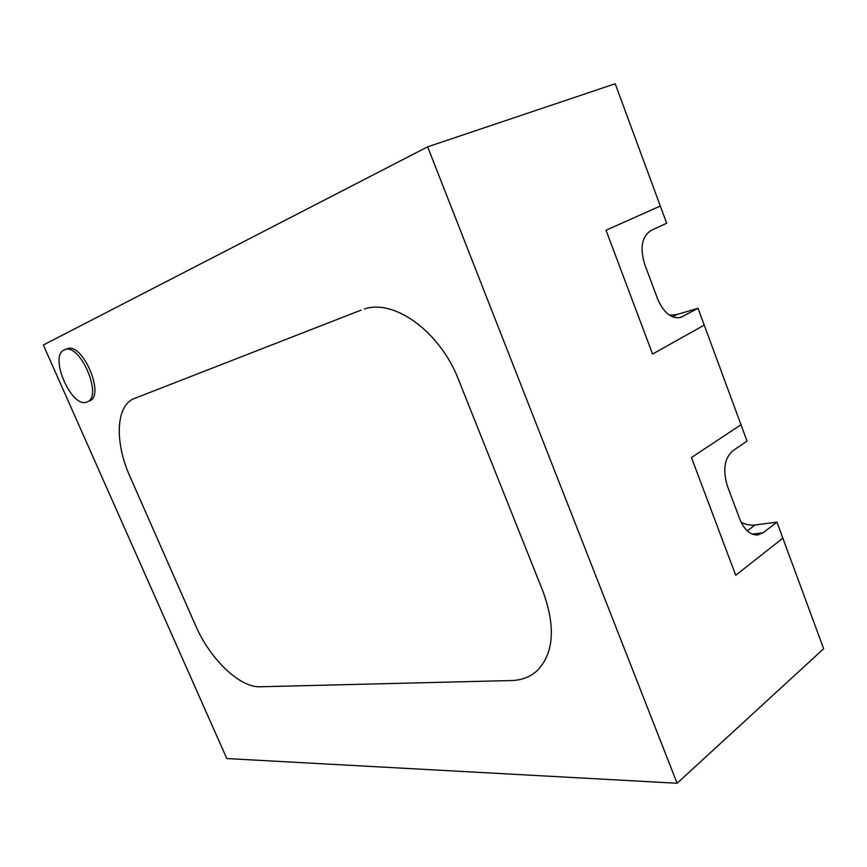 <?xml version="1.0" encoding="UTF-8"?>
<svg xmlns="http://www.w3.org/2000/svg" width="867" height="867" viewBox="0 0 867 867"><rect width="100%" height="100%" fill="white"/><g stroke="black" fill="none" stroke-linecap="round" stroke-linejoin="round"><path stroke-width="1.3" d="M677.105 783.248L427.637 146.826L43.35 345.001L226.807 758.56L677.105 783.248L823.65 648.754L782.858 538.169L735.715 575.265L691.465 457.538L735.715 575.265L782.858 538.169L776.94 522.14L755.059 524.99L747.267 530.897M543.1 591.717C555.639 626.603 553.861 652.732 537.768 670.104C530.723 676.769 522.053 680.248 511.736 680.53C522.042 680.248 530.723 676.769 537.768 670.104C553.861 652.732 555.639 626.603 543.1 591.717L458.654 379.941C440.241 331.801 394.387 298.768 364.487 308.955C394.387 298.768 440.241 331.79 458.654 379.941L543.1 591.717M361.149 310.093L134.385 398.495C115.679 405.247 114.498 442.376 129.963 476.503C114.498 442.376 115.679 405.247 134.385 398.495L361.149 310.093M129.963 476.503L195.66 625.681C209.901 658.844 239.606 687.737 260.089 686.772C239.606 687.726 209.901 658.844 195.66 625.681L129.963 476.503M260.089 686.772L511.736 680.53L260.089 686.772M87.09 401.909L89.409 400.944C105.655 396.056 82.376 341.435 67.052 348.848L64.147 349.986C48.563 356.456 72.091 409.43 87.068 401.909L87.09 401.909C103.314 397.032 79.981 342.346 64.689 349.748M669.465 315.165L676.867 314.537L698.043 308.294L704.253 325.114L652.569 354.061L606.022 230.243L652.569 354.061L704.253 325.114L740.992 424.722L691.465 457.538L740.992 424.722L747.04 441.108L732.713 450.851C724.411 458.383 722.623 470.044 727.348 485.856L739.714 518.997C744.189 529.78 750.139 535.123 757.574 535.026L763.101 532.782L776.94 522.14M698.043 308.294L680.595 317.463C671.264 318.883 663.623 312.749 657.663 299.039L644.669 264.218C639.748 247.799 641.84 236.55 650.965 230.492L666.669 223.242L660.318 206.043L606.022 230.243L660.318 206.043L615.202 83.752L427.637 146.826M741.112 522.281C745.848 524.633 750.497 525.532 755.059 524.99M676.867 314.537L672.608 316.834M678.417 317.842L682.882 316.531M752.166 534.137L763.101 532.782"/></g></svg>
